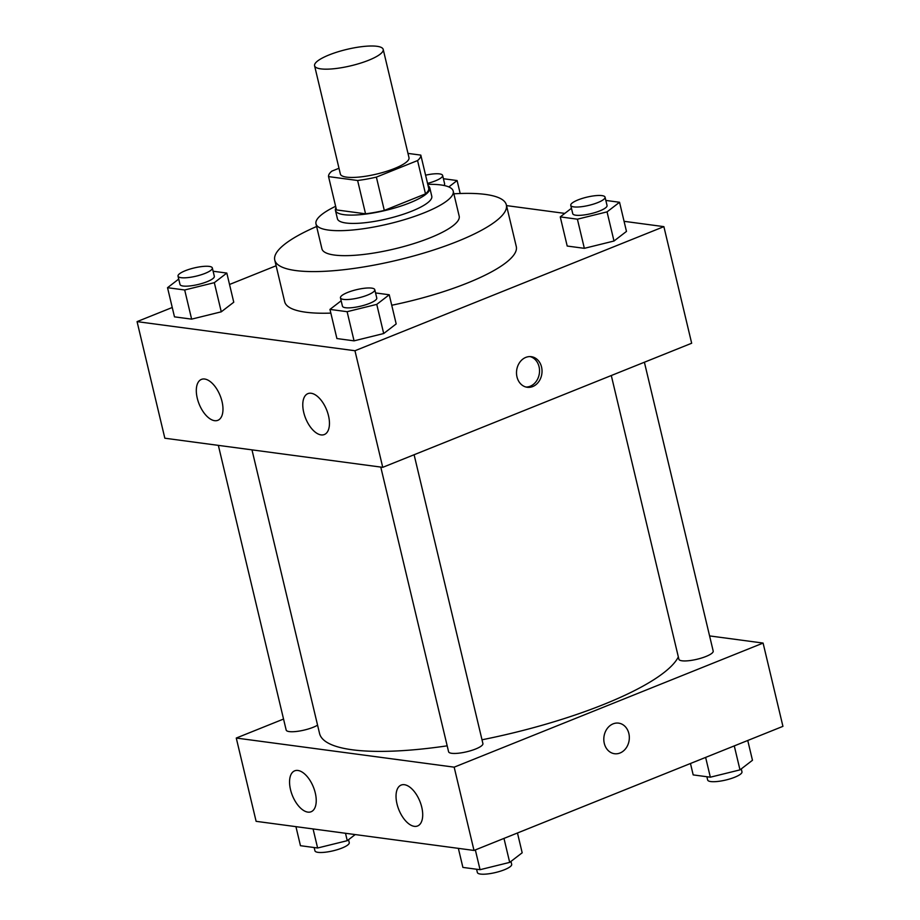 <?xml version="1.0" encoding="UTF-8"?>
<svg xmlns="http://www.w3.org/2000/svg" width="920" height="920" viewBox="0 0 920 920"><rect width="100%" height="100%" fill="white"/><g stroke="black" fill="none" stroke-linecap="round" stroke-linejoin="round"><path stroke-width="1.38" d="M368.702 60.237A35.27 8.441 166.6 0 1 333.948 68.736A35.27 8.441 166.6 0 1 314.582 65.757A35.27 8.441 166.6 0 1 346.932 49.369A35.27 8.441 166.6 0 1 383.203 49.415A35.27 8.441 166.6 0 1 368.702 60.237M383.203 49.415L408.997 157.688A35.27 8.441 166.6 0 1 394.496 168.509A35.27 8.441 166.6 0 1 359.743 177.008A35.27 8.441 166.6 0 1 340.365 174.03L314.582 65.757M384.307 210.427A47.368 11.339 166.6 0 1 365.55 213.808L336.49 209.921L328.555 176.605L357.615 180.492A47.368 11.339 166.6 0 0 376.372 177.111L384.307 210.427L425.5 193.879A47.368 11.339 166.6 0 0 428.743 188.427L420.808 155.112L407.974 153.398M338.997 168.268L331.798 171.155A47.368 11.339 166.6 0 0 328.555 176.605M376.372 177.111L417.565 160.563A47.368 11.339 166.6 0 0 420.808 155.112M365.55 213.808L357.615 180.492M425.5 193.879L417.565 160.563M335.972 207.713A48.495 11.615 -13.4 0 0 335.443 210.415A48.495 11.615 -13.4 0 0 343.999 214.682A48.495 11.615 -13.4 0 0 398.187 206.942A48.495 11.615 -13.4 0 0 429.801 187.933A48.495 11.615 -13.4 0 0 428.11 185.759M429.801 187.933L431.779 196.259A48.495 11.615 166.6 0 1 411.838 211.14A48.495 11.615 166.6 0 1 345.989 223.008A48.495 11.615 166.6 0 1 337.421 218.742L335.443 210.415M335.627 206.298A70.541 16.882 -13.4 0 0 315.985 223.847A70.541 16.882 -13.4 0 0 328.44 230.069A70.541 16.882 -13.4 0 0 407.238 218.799A70.541 16.882 -13.4 0 0 453.226 191.153A70.541 16.882 -13.4 0 0 427.777 184.345M315.985 223.847L321.931 248.837A70.541 16.882 -13.4 0 0 334.385 255.047A70.541 16.882 -13.4 0 0 413.195 243.788A70.541 16.882 -13.4 0 0 459.183 216.142L453.226 191.153M316.618 226.504A119.048 28.497 -13.4 0 0 274.758 260.072A119.048 28.497 -13.4 0 0 295.768 270.56A119.048 28.497 -13.4 0 0 428.754 251.551A119.048 28.497 -13.4 0 0 506.356 204.895A119.048 28.497 -13.4 0 0 453.859 193.809M330.843 313.11A119.048 28.497 166.6 0 1 305.693 312.202A119.048 28.497 166.6 0 1 284.671 301.714L274.758 260.072M506.356 204.895L516.281 246.537A119.048 28.497 166.6 0 1 467.325 283.061A119.048 28.497 166.6 0 1 391.736 305.244M172.247 307.487L137.069 321.62L354.959 350.738L663.883 226.642L624.07 221.317M564.799 213.394L506.529 205.608M276.103 265.765L229.528 284.476M341.159 300.782L329.958 309.407L336.904 338.548L354.062 340.848L383.697 333.534L396.186 323.921L389.24 294.768L375.555 292.939M178.733 279.07L167.532 287.695L174.478 316.848L191.624 319.136L221.271 311.822L233.761 302.22L226.814 273.067L213.118 271.239M571.458 208.276L560.257 216.89L567.203 246.042L584.349 248.331L613.996 241.017L626.474 231.414L619.539 202.262L605.843 200.433M354.959 350.738L382.743 467.337L164.841 438.219L137.069 321.62M382.743 467.337L691.668 343.24L663.883 226.642M516.982 376.912A15.433 12.719 -82.4 0 1 531.311 356.684A15.433 12.719 -82.4 0 1 541.868 373.658A15.433 12.719 -82.4 0 1 527.217 387.274A15.433 12.719 -82.4 0 1 516.982 376.912M525.987 387.032A15.433 12.719 97.6 0 0 539.373 373.324A15.433 12.719 97.6 0 0 530.058 356.592M214.601 420.681A22.046 11.316 68.1 0 1 198.087 401.154A22.046 11.316 68.1 0 1 201.422 379.397A22.046 11.316 68.1 0 1 220.144 395.634A22.046 11.316 68.1 0 1 217.856 420.313A22.046 11.316 68.1 0 1 214.601 420.681M321.08 434.907A22.046 11.316 68.1 0 1 304.554 415.38A22.046 11.316 68.1 0 1 307.901 393.633A22.046 11.316 68.1 0 1 326.623 409.86A22.046 11.316 68.1 0 1 324.334 434.539A22.046 11.316 68.1 0 1 321.08 434.907M678.339 656.926A185.173 44.332 166.6 0 1 603.681 704.456A185.173 44.332 166.6 0 1 482.011 739.783M447.189 745.832A185.173 44.332 166.6 0 1 319.55 733.47L251.976 449.857M611.294 375.521L678.891 659.237A17.641 4.22 -13.4 0 0 697.026 659.26A17.641 4.22 -13.4 0 0 713.195 651.061L644.391 362.227M317.572 725.178A17.641 4.22 166.6 0 1 313.225 727.271A17.641 4.22 166.6 0 1 295.849 731.526A17.641 4.22 166.6 0 1 286.166 730.043L218.35 445.372M414.103 454.744L482.908 743.578A17.641 4.22 166.6 0 1 475.663 748.983A17.641 4.22 166.6 0 1 458.286 753.238A17.641 4.22 166.6 0 1 448.592 751.755L380.776 467.072M454.169 767.165L236.267 738.047L256.116 821.33L474.007 850.448L454.169 767.165L763.094 643.068L709.596 635.915M283.544 719.049L236.267 738.047M290.513 789.636A22.046 11.316 68.1 0 1 294.676 770.833A22.046 11.316 68.1 0 1 313.398 787.071A22.046 11.316 68.1 0 1 311.109 811.75A22.046 11.316 68.1 0 1 307.855 812.119A22.046 11.316 68.1 0 1 290.513 789.636M421.751 807.173A22.046 11.316 68.1 0 1 417.588 825.976A22.046 11.316 68.1 0 1 414.334 826.344A22.046 11.316 68.1 0 1 397.808 806.817A22.046 11.316 68.1 0 1 401.154 785.07A22.046 11.316 68.1 0 1 421.751 807.173M474.007 850.448L782.931 726.351L763.094 643.068M614.514 753.721A15.433 12.719 97.6 0 0 620.034 752.997A15.433 12.719 -82.4 0 1 614.525 753.721A15.433 12.719 -82.4 0 1 603.969 736.747A15.433 12.719 -82.4 0 1 618.608 723.131A15.433 12.719 -82.4 0 1 629.314 736.759A15.433 12.719 -82.4 0 1 620.045 752.997A15.433 12.719 97.6 0 0 629.314 736.759A15.433 12.719 97.6 0 0 618.608 723.131M690.471 763.496L693.185 774.904L710.344 777.193L739.99 769.879L752.468 760.276L747.753 740.485M710.344 777.193L705.629 757.401M739.99 769.879L734.275 745.901M741.267 768.89L741.968 771.834A17.641 4.22 166.6 0 1 734.723 777.239A17.641 4.22 166.6 0 1 717.347 781.494A17.641 4.22 166.6 0 1 707.664 779.999L706.882 776.733M458.355 848.355L462.898 867.41L480.056 869.699L509.691 862.385L522.18 852.782L517.466 832.991M480.056 869.699L475.341 849.919M509.691 862.385L503.976 838.407M510.979 861.396L511.681 864.34A17.641 4.22 166.6 0 1 504.424 869.745A17.641 4.22 166.6 0 1 487.048 874A17.641 4.22 166.6 0 1 477.365 872.516L476.583 869.239M295.929 826.643L300.46 845.698L317.618 847.998L347.266 840.684L355.2 834.567M317.618 847.998L313.076 828.943M347.266 840.684L345.494 833.267M348.542 839.695L349.243 842.628A17.641 4.22 166.6 0 1 341.998 848.044A17.641 4.22 166.6 0 1 324.622 852.288A17.641 4.22 166.6 0 1 314.939 850.804L314.157 847.527M560.257 216.89L577.403 219.19L607.05 211.876L619.539 202.262M605.061 197.167L607.05 205.493A17.641 4.22 166.6 0 1 599.794 210.898A17.641 4.22 166.6 0 1 582.417 215.153A17.641 4.22 166.6 0 1 572.734 213.67L570.756 205.333A17.641 4.22 166.6 0 1 586.925 197.144A17.641 4.22 166.6 0 1 605.061 197.167A17.641 4.22 166.6 0 1 597.816 202.572A17.641 4.22 166.6 0 1 580.439 206.827A17.641 4.22 166.6 0 1 570.756 205.333M567.203 246.042L584.349 248.331L577.403 219.19M584.349 248.331L613.996 241.017L607.05 211.876M613.996 241.017L626.474 231.414M448.81 186.944L457.102 180.55L443.417 178.721M425.592 175.179A17.641 4.22 166.6 0 1 442.635 175.455L444.613 183.781A17.641 4.22 166.6 0 1 443.888 185.46M460.184 193.511L457.102 180.55M442.635 175.455A17.641 4.22 166.6 0 1 435.378 180.861A17.641 4.22 166.6 0 1 427.547 183.379M329.958 309.407L347.116 311.696L376.763 304.382L389.24 294.768M374.773 289.673L376.763 297.999A17.641 4.22 166.6 0 1 369.506 303.416A17.641 4.22 166.6 0 1 352.13 307.659A17.641 4.22 166.6 0 1 342.447 306.176L340.457 297.85A17.641 4.22 166.6 0 1 356.638 289.65A17.641 4.22 166.6 0 1 374.773 289.673A17.641 4.22 166.6 0 1 367.528 295.078A17.641 4.22 166.6 0 1 350.152 299.334A17.641 4.22 166.6 0 1 340.457 297.85M336.904 338.548L354.062 340.848L347.116 311.696M354.062 340.848L383.697 333.534L376.763 304.382M383.697 333.534L396.186 323.921M167.532 287.695L184.69 289.984L214.325 282.67L226.814 273.067M212.336 267.961L214.325 276.287A17.641 4.22 166.6 0 1 207.069 281.704A17.641 4.22 166.6 0 1 189.704 285.959A17.641 4.22 166.6 0 1 180.009 284.464L178.031 276.138A17.641 4.22 166.6 0 1 194.212 267.938A17.641 4.22 166.6 0 1 212.336 267.961A17.641 4.22 166.6 0 1 205.091 273.378A17.641 4.22 166.6 0 1 187.714 277.621A17.641 4.22 166.6 0 1 178.031 276.138M174.478 316.848L191.624 319.136L184.69 289.984M191.624 319.136L221.271 311.822L214.325 282.67M221.271 311.822L233.761 302.22"/></g></svg>
